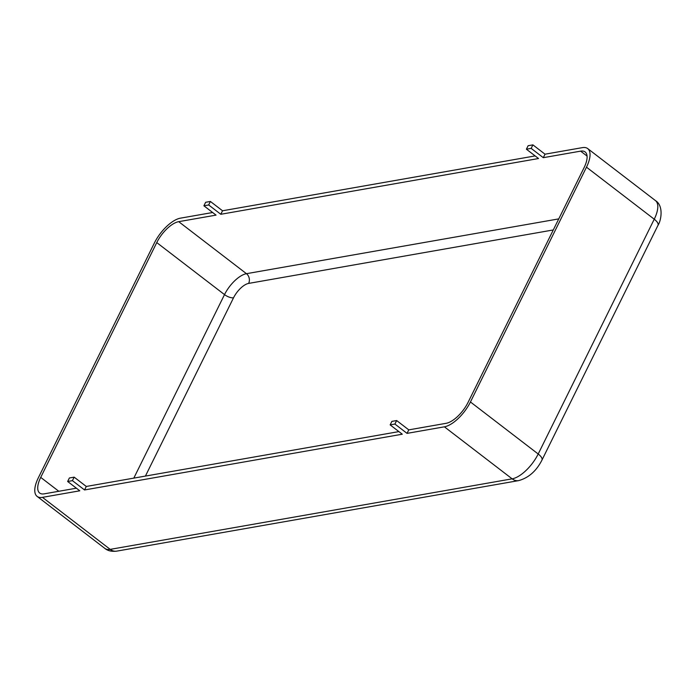 <?xml version="1.0" encoding="UTF-8"?>
<svg xmlns="http://www.w3.org/2000/svg" width="696" height="696" viewBox="0 0 696 696"><rect width="100%" height="100%" fill="white"/><g stroke="black" fill="none" stroke-linecap="round" stroke-linejoin="round"><path stroke-width="1.04" d="M545.029 154.19L582.369 147.639A26.779 11.423 127.5 0 1 587.702 148.587A26.779 11.423 127.5 0 1 586.484 167.179L470.444 401.975A26.779 11.423 127.5 0 1 444.387 426.822L407.047 433.373L408.778 429.867L446.119 423.316A22.55 9.622 127.5 0 0 468.06 402.392L584.109 167.597A22.55 9.622 127.5 0 0 585.127 151.946A22.55 9.622 127.5 0 0 580.629 151.136L543.298 157.688L545.029 154.19L532.901 144.872L528.133 145.708L526.402 149.214L531.161 148.37L543.298 157.688M208.669 204.963L210.401 201.457L205.633 202.292L203.902 205.799L208.669 204.963L220.806 214.281L538.53 158.523L526.402 149.214M220.806 214.281L222.537 210.775L535.137 155.921M398.895 431.607L86.287 486.46L84.555 489.958L402.288 434.208L390.151 424.891L394.919 424.055L407.047 433.373M67.651 481.484L72.419 480.649L74.15 477.143L69.382 477.978L67.651 481.484L79.788 490.802L42.456 497.353A26.779 11.423 127.5 0 1 37.114 496.396A26.779 11.423 127.5 0 1 38.332 477.804L154.373 243.008A26.779 11.423 127.5 0 1 180.438 218.161L212.645 212.515M76.395 488.192L44.187 493.847A22.55 9.622 127.5 0 1 39.689 493.046A22.55 9.622 127.5 0 1 40.716 477.386L156.757 242.591A22.55 9.622 127.5 0 1 178.707 221.667L216.038 215.116L203.902 205.799M74.15 477.143L86.287 486.46M394.919 424.055L396.65 420.549L391.883 421.385L390.151 424.891M396.65 420.549L408.778 429.867M210.401 201.457L222.537 210.775M72.419 480.649L84.555 489.958M531.161 148.37L532.901 144.872M587.067 156.078L580.629 151.136M145.421 476.081L233.534 297.792A15.503 6.612 127.5 0 1 248.62 283.411A7.047 5.777 80 0 0 246.454 273.685L178.707 221.667M233.534 297.792A7.047 2.688 26.3 0 1 224.512 294.608A22.55 9.622 127.5 0 1 246.454 273.685L558.758 218.883M248.62 283.411L553.294 229.95M133.815 478.117L224.512 294.608L156.757 242.591M58.812 491.28L40.716 477.386M587.702 148.587L655.458 200.605C663.906 205.72 661.13 220.78 657.99 225.313L541.949 460.108A11.275 4.298 -153.7 0 0 538.199 454.001A26.779 11.423 127.5 0 1 512.134 478.839L444.387 426.822M657.99 225.313A11.275 4.298 -153.7 0 0 654.24 219.205L538.199 454.001L470.444 401.975M541.949 460.108C536.372 471.001 528.629 477.83 518.703 480.605A11.275 9.248 -100 0 1 512.134 478.839L110.203 549.37A26.779 11.423 127.5 0 1 104.861 548.413C107.749 550.832 111.717 551.737 116.771 551.128A11.275 9.248 -100 0 1 110.203 549.37L42.456 497.353M655.458 200.605A26.779 11.423 127.5 0 1 654.24 219.205L586.484 167.179M37.114 496.396L104.861 548.413M518.703 480.605L116.771 551.128"/></g></svg>
